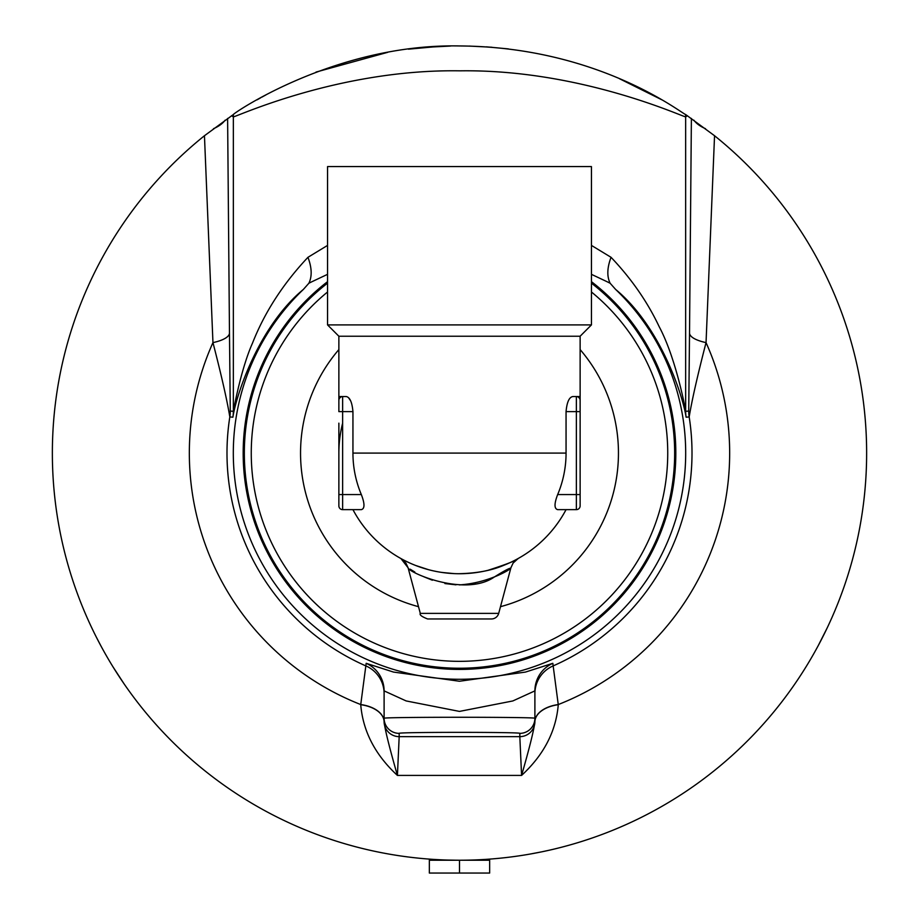 <?xml version="1.0" encoding="UTF-8"?>
<svg xmlns="http://www.w3.org/2000/svg" width="919" height="919" viewBox="0 0 919 919"><rect width="100%" height="100%" fill="white"/><g stroke="black" fill="none" stroke-linecap="round" stroke-linejoin="round"><path stroke-width="1.38" d="M459.5 873.05L489.655 873.05L489.655 860.23L429.345 860.23L429.345 873.05L459.5 873.05L459.5 860.23A407.14 407.14 0 0 0 714.545 135.736L685.585 114.496C682.208 113.899 598.901 46.892 459.5 45.95C334.976 43.457 232.208 114.025 233.415 114.496L204.455 135.736A407.14 407.14 0 0 0 459.5 860.23L459.81 860.23M436.962 46.582L408.461 49.166M387.726 52.326L315.998 72.084M265.947 94.898L261.904 97.115M260.651 97.816L257.056 99.849M450.39 46.053L427.082 47.248M435.652 860.23L435.652 859.529L437.444 859.633M440.569 859.793L444.658 859.966M456.456 860.218L447.622 860.058M451.011 860.15L450.138 860.127M449.816 860.115L449 860.092M91.82 627.941L92.888 630.17M96.001 636.488L100.86 645.816M113.278 667.309L124.237 684.092M362.281 848.455L355.561 846.744M401.109 856.026L397.399 855.474M416.318 857.932L412.378 857.496M434.894 859.483L430.942 859.231M347.52 844.527L353.47 846.181M367.543 849.707L363.637 848.788M382.729 852.924L379.042 852.2M812.097 656.66C789.972 692.179 789.972 692.179 812.097 656.66M818.14 645.816L827.18 627.941M555.524 848.754L557.362 848.294M562.807 846.904L567.931 845.526M555.696 848.708L553.1 849.328A407.14 407.14 -102.5 0 1 549.413 850.178L541.199 851.947M541.992 851.787L529.378 854.188M575.351 843.401L570.906 844.687M508.621 857.255L504.232 857.772M498.535 858.357L497.374 858.472M585.782 840.15L581.394 841.563M468.621 860.127L470.919 860.069M481.567 859.633L483.348 859.529L483.348 860.23M491.918 47.248L469.207 46.065M661.944 99.849L619.36 78.655M508.402 48.902L486.381 46.846M418.513 606.678A158.964 158.964 0 0 1 338.87 349.576M580.13 349.576A158.964 158.964 0 0 1 500.487 606.678M580.13 396.548L572.778 396.548L576.362 396.548L576.362 494.56L557.661 494.56C554.157 503.681 554.157 508.712 557.661 509.643L576.362 509.643A3.768 3.768 0 0 0 580.13 505.864L580.13 400.316A3.768 3.768 0 0 0 576.362 396.548A3.768 3.768 0 0 1 580.13 400.316L580.13 336.228L591.445 324.912L591.445 166.58L327.555 166.58L327.555 324.912L591.445 324.912M557.661 494.56A106.558 106.558 0 0 0 566.058 453.09L566.058 411.62L580.13 411.62L580.13 505.864M579.544 398.295A3.768 3.768 0 0 0 579.027 397.651A3.768 3.768 0 0 1 579.544 398.295L578.453 397.18M566.058 411.62C566.897 402.246 569.137 397.226 572.778 396.548M339.456 398.283L340.547 397.18A3.768 3.768 0 0 1 342.638 396.548A3.768 3.768 0 0 0 338.87 400.316A3.768 3.768 0 0 1 339.996 397.628M338.87 423.165L338.87 494.56L338.87 423.165M352.942 411.62L352.942 453.09A106.558 106.558 0 0 0 361.339 494.56C364.843 503.681 364.843 508.712 361.339 509.643L342.638 509.643A3.768 3.768 0 0 1 338.87 505.864L338.87 494.56L338.87 505.864A3.768 3.768 0 0 0 342.638 509.643L342.638 411.62L352.942 411.62C352.103 402.246 349.863 397.226 346.222 396.548L342.638 396.548A3.768 3.768 0 0 0 338.87 400.316L338.87 396.548L342.638 396.548A3.768 3.768 0 0 0 338.87 400.316L338.87 400.247M338.87 400.316L338.87 411.62L342.638 411.62L342.638 396.548A3.768 3.768 0 0 0 338.985 399.363L338.87 400.316M459.5 618.958L491.412 618.958A7.536 7.536 0 0 0 498.695 613.375L420.305 613.375C419.305 614.8 421.729 616.66 427.588 618.958L459.5 618.958M420.305 613.375L408.093 567.781L405.911 563.094L400.96 558.568L408.093 567.781C408.116 572.422 464.451 597.005 493.641 577.454C530.378 554.065 501.728 582.152 459.5 584.898M475.33 583.312L467.737 584.473M456.019 584.829L444.899 583.554M432.355 580.211L423.9 576.799M414.848 572.077L410.138 569.16M350.713 400.96L348.577 397.766M402.614 559.476L400.868 558.522M404.349 560.383L408.461 562.394M412.803 564.323L415.847 565.553M420.408 567.218L425.83 568.93M432.78 570.733L436.123 571.434M441.384 572.353L449.954 573.353M458.363 573.72C476.398 573.353 491.47 570.573 503.566 565.392M517.937 558.626L518.132 558.522C517.144 560.176 507.116 564.094 488.035 570.297M476.088 572.583L467.197 573.479M454.25 573.617L442.016 572.457M428.22 569.596L415.526 565.426M494.617 568.505A120.63 120.63 0 0 1 402.488 559.407A120.63 120.63 0 0 0 566.058 509.643A120.63 120.63 0 0 1 352.942 509.643A120.63 120.63 0 0 0 402.488 559.407A120.63 120.63 0 0 1 352.942 509.643M338.87 453.216L338.87 453.09A120.63 120.63 0 0 1 342.638 423.165M352.942 453.09L566.058 453.09M338.87 396.548L338.87 336.228L580.13 336.228M534.892 721.564L534.892 718.29C538.534 716.935 380.466 716.935 384.108 718.29L384.108 721.564A15.083 15.072 0 0 0 399.179 736.647L399.179 733.373C396.273 732.018 522.727 732.018 519.821 733.373L519.821 736.647A15.083 15.072 0 0 0 534.892 721.564L534.892 721.989A30.155 17.737 180 0 1 558.27 704.701L552.824 663.311L525.438 672.088L459.443 681.255L393.504 672.065L366.176 663.311L360.73 704.701C362.982 731.352 375.216 754.924 397.422 775.418L521.578 775.418C543.784 754.924 556.018 731.352 558.27 704.701M327.555 245.407L307.957 257.309C283.132 283.695 264.661 312.265 252.541 343.028C241.525 367.646 234.448 405.325 233.346 411.31L230.278 411.069L229.474 333.126A37.702 11.602 -0.3 0 1 212.955 342.615A270.163 270.163 0 0 0 360.73 704.551A30.155 17.737 180 0 1 384.108 721.829L384.108 690.881L406.141 700.933L459.454 711.409L512.813 700.956L534.892 690.881L534.892 718.29A15.083 15.072 180 0 1 519.821 733.373M534.892 721.829A30.155 17.737 180 0 1 558.27 704.551A270.163 270.163 0 0 0 706.045 342.615A37.702 11.602 0.3 0 1 689.526 333.126L688.722 411.069L685.654 411.31C684.207 402.062 674.684 355.642 659.176 326.67C647.436 301.823 631.387 278.698 611.043 257.309C607.091 267.808 606.804 276.458 610.147 283.259L615.627 289.428C659.957 325.992 682.691 394.55 686.114 417.203L689.181 416.939C691.927 400.247 697.544 375.469 706.045 342.615L714.545 135.736M204.455 135.736L212.955 342.615C221.456 375.469 227.073 400.247 229.819 416.939L232.886 417.203C236.309 394.55 259.043 325.992 303.373 289.428A226.189 226.189 0 0 0 298.307 611.767A226.189 226.189 0 0 0 620.693 611.767A226.189 226.189 0 0 0 615.627 289.428M591.445 291.989A208.245 208.245 0 0 1 611.537 595.397A208.245 208.245 0 0 1 307.463 595.397A208.245 208.245 0 0 1 327.555 291.989M233.415 114.496A37.702 37.69 120.4 0 0 233.346 116.816C233.977 118 337.928 68.868 459.925 70.832C581.302 69.051 685.034 117.977 685.654 116.816L687.458 115.748M705.516 128.683A37.702 19.793 0.6 0 1 693.891 120.194M591.445 274.333L607.195 281.777A290.312 71.533 -166.3 0 1 610.147 283.259M611.043 257.309L591.445 245.407M307.957 257.309C311.909 267.808 312.196 276.458 308.853 283.259A290.255 71.889 -13.6 0 1 311.805 281.777L327.555 274.333M303.373 289.428L308.853 283.259M225.109 120.194A37.702 19.793 -0.6 0 1 213.484 128.683M327.555 281.662A216.333 216.333 0 0 0 300.076 599.314A216.333 216.333 0 0 0 618.924 599.314A216.333 216.333 0 0 0 591.445 281.662M327.555 283.155A215.138 215.138 0 0 0 459.5 668.239A215.138 215.138 0 0 0 591.445 283.155M534.892 721.989C533.893 730.191 529.459 748.009 521.578 775.418L519.821 736.647L399.179 736.647L397.422 775.418C389.541 748.009 385.107 730.191 384.108 721.989L384.108 721.989A30.155 17.737 180 0 0 360.73 704.701M576.362 396.548A3.768 3.768 0 0 1 580.13 400.316L580.015 399.363M576.362 509.643L576.362 494.56L580.13 494.56M361.339 494.56L338.87 494.56M534.892 693.604A30.155 30.155 180 0 1 552.939 665.999A232.507 232.507 0 0 0 689.181 416.939A37.702 37.69 85.5 0 1 688.722 411.069M552.824 663.311A30.155 30.155 0 0 0 534.892 690.881M384.108 693.604A30.155 30.155 -0 0 0 366.061 665.999A232.507 232.507 0 0 1 229.819 416.939A37.702 37.69 -85.5 0 0 230.278 411.069M686.114 417.203A37.702 37.69 -94.5 0 1 685.654 411.31L685.654 116.816A37.702 37.69 59.6 0 0 685.585 114.496M691.387 118.436L689.526 333.126M231.542 115.748L233.346 116.816L233.346 411.31A37.702 37.69 -85.5 0 1 232.886 417.203M229.474 333.126L227.613 118.436M366.176 663.311A30.155 30.155 180 0 1 384.108 690.881M384.108 718.29A15.083 15.072 0 0 0 399.179 733.373M339.525 398.191L340.88 396.985M498.695 613.375L510.907 567.781L513.089 563.094L518.132 558.522M338.87 336.228L327.555 324.912"/></g></svg>

